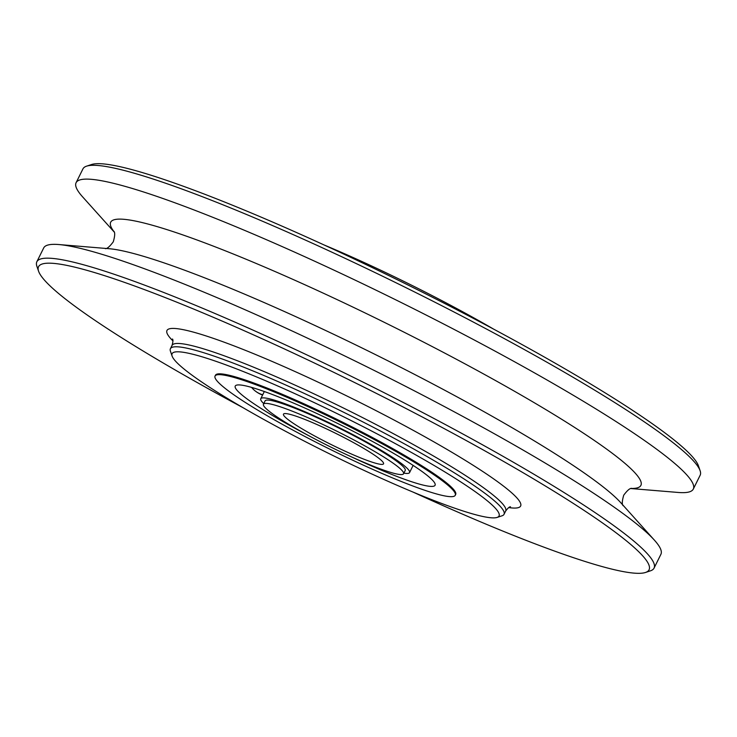 <?xml version="1.0" encoding="UTF-8"?>
<svg xmlns="http://www.w3.org/2000/svg" width="737" height="737" viewBox="0 0 737 737"><rect width="100%" height="100%" fill="white"/><g stroke="black" fill="none" stroke-linecap="round" stroke-linejoin="round"><path stroke-width="1.11" d="M413.079 492.104A340.807 36.804 -153.6 0 0 610.218 568.706A340.807 36.804 -153.6 0 0 645.483 572.474L650.43 570.834A344.529 37.209 -153.6 0 0 654.051 568.126L660.905 554.307A344.529 37.209 -153.6 0 0 654.447 540.203A344.529 37.209 -153.6 0 0 398.606 382.752A344.529 37.209 -153.6 0 0 82.986 249.023A344.529 37.209 -153.6 0 0 58.849 244.546A344.529 37.209 -153.6 0 0 43.704 247.927L36.85 261.746A344.529 37.209 -153.6 0 0 36.878 266.269L38.573 271.198A340.807 36.804 -153.6 0 0 243.09 407.718M654.051 568.126A344.529 37.209 -153.6 0 0 431.771 417.326A344.529 37.209 -153.6 0 0 76.123 262.833A344.529 37.209 -153.6 0 0 36.85 261.746M645.483 572.474A340.807 36.804 -153.6 0 0 445.028 429.054A340.807 36.804 -153.6 0 0 77.394 267.798A340.807 36.804 -153.6 0 0 38.573 271.198M497.125 517.42L502.072 515.789A186.231 20.111 -153.6 0 0 504.025 514.325A186.231 20.111 -153.6 0 0 383.876 432.812A186.231 20.111 -153.6 0 0 191.638 349.301A186.231 20.111 -153.6 0 0 170.404 348.712A186.231 20.111 -153.6 0 0 170.422 351.162L172.108 356.082A182.509 19.715 -153.6 0 0 298.467 438.082A182.509 19.715 -153.6 0 0 478.239 515.403A182.509 19.715 -153.6 0 0 497.125 517.42A182.509 19.715 -153.6 0 0 389.781 440.615A182.509 19.715 -153.6 0 0 192.901 354.267A182.509 19.715 -153.6 0 0 172.108 356.082M215.057 376.045L215.471 375.216A134.088 14.482 26.4 0 1 230.755 375.64A134.088 14.482 26.4 0 1 369.163 435.77A134.088 14.482 26.4 0 1 455.678 494.453L455.263 495.282A134.088 14.482 -153.6 0 0 368.758 436.599A134.088 14.482 -153.6 0 0 230.34 376.469A134.088 14.482 -153.6 0 0 215.057 376.045A134.088 14.482 -153.6 0 0 301.562 434.729A134.088 14.482 -153.6 0 0 439.98 494.859A134.088 14.482 -153.6 0 0 455.263 495.282M310.36 436.544A111.554 12.05 26.4 0 1 235.241 386.059A111.554 12.05 26.4 0 1 247.954 386.418A111.554 12.05 26.4 0 1 363.111 436.442A111.554 12.05 26.4 0 1 435.079 485.259A111.554 12.05 26.4 0 1 422.365 484.909A111.554 12.05 26.4 0 1 349.449 455.945M251.603 387.395A26.891 24.201 -50.6 0 0 254.781 390.61A26.891 24.201 -50.6 0 0 259.958 393.77A26.891 24.201 -50.6 0 0 262.731 394.765M403.876 473.145A83.06 8.973 -153.6 0 0 409.56 472.592A83.06 8.973 -153.6 0 0 355.971 436.24A83.06 8.973 -153.6 0 0 270.23 398.993A83.06 8.973 -153.6 0 0 260.76 398.735A83.06 8.973 -153.6 0 0 263.754 403.59M377.187 463.647A55.874 6.034 26.4 0 1 319.517 438.589A55.874 6.034 26.4 0 1 283.469 414.139A55.874 6.034 26.4 0 1 289.844 414.314A55.874 6.034 26.4 0 1 347.514 439.372A55.874 6.034 26.4 0 1 383.553 463.822A55.874 6.034 26.4 0 1 377.187 463.647M272.368 404.447A78.214 8.448 -153.6 0 0 263.45 404.198A78.214 8.448 -153.6 0 0 313.916 438.432A78.214 8.448 -153.6 0 0 394.654 473.513A78.214 8.448 -153.6 0 0 403.572 473.762A78.214 8.448 -153.6 0 0 353.106 439.528A78.214 8.448 -153.6 0 0 272.368 404.447M263.45 404.198L265.099 400.882A78.214 8.448 26.4 0 1 274.017 401.131A78.214 8.448 26.4 0 1 354.755 436.212A78.214 8.448 26.4 0 1 405.221 470.446L403.572 473.762M493.91 329.282A182.509 19.715 -153.6 0 0 323.921 244.896M630.955 488.548L678.151 492.454A344.529 37.209 -153.6 0 0 693.296 489.073L700.15 475.254A344.529 37.209 -153.6 0 0 700.122 470.731L698.427 465.802A340.807 36.804 -153.6 0 0 462.486 312.681A340.807 36.804 -153.6 0 0 126.782 168.294A340.807 36.804 -153.6 0 0 91.517 164.526L86.57 166.166A344.529 37.209 -153.6 0 0 82.949 168.874L76.095 182.693A344.529 37.209 -153.6 0 0 82.553 196.797L114.198 232.026M700.122 470.731A344.529 37.209 -153.6 0 0 461.602 315.933A344.529 37.209 -153.6 0 0 122.222 169.971A344.529 37.209 -153.6 0 0 86.57 166.166M693.296 489.073A344.529 37.209 -153.6 0 0 471.007 338.274A344.529 37.209 -153.6 0 0 115.368 183.78A344.529 37.209 -153.6 0 0 76.095 182.693M654.447 540.203L620.757 502.689A295.97 31.967 -153.6 0 0 400.974 367.431A295.97 31.967 -153.6 0 0 129.832 252.542A295.97 31.967 -153.6 0 0 109.104 248.71L58.849 244.546M631.222 488.465A295.97 31.967 -153.6 0 0 477.825 370.803A295.97 31.967 -153.6 0 0 144.434 223.127A295.97 31.967 -153.6 0 0 114.106 231.768M508.723 507.581A197.405 21.318 -153.6 0 0 419.648 433.872A197.405 21.318 -153.6 0 0 189.492 331.097A197.405 21.318 -153.6 0 0 172.937 340.899M510.501 506.807L510.501 506.807C509.58 506.595 507.968 507.996 505.674 511.008A186.231 20.111 -153.6 0 0 385.525 429.496A186.231 20.111 -153.6 0 0 193.287 345.985A186.231 20.111 -153.6 0 0 172.053 345.395C173.066 341.747 173.213 339.619 172.476 339.011M105.327 248.645C107.077 248.848 109.73 246.573 113.277 241.81C114.926 236.098 115.138 232.606 113.913 231.335M623.087 505.665C621.862 504.394 622.074 500.902 623.723 495.19C627.27 490.427 629.923 488.152 631.673 488.355M172.053 345.395L170.404 348.712M505.674 511.008L504.025 514.325M254.781 390.61A26.891 26.891 0 0 0 262.584 395.069A26.891 26.891 0 0 1 254.781 390.61M264.334 391.531L260.76 398.735M413.135 465.388L409.56 472.592"/></g></svg>
